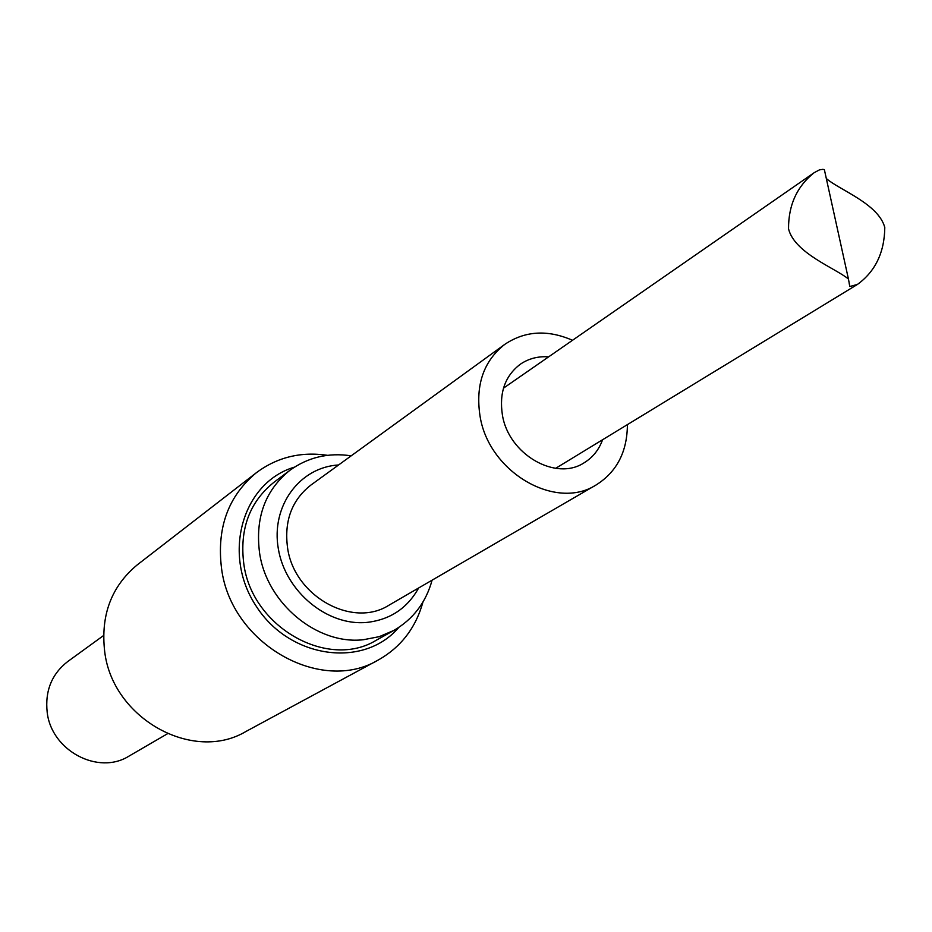 <?xml version="1.0" encoding="UTF-8"?>
<svg xmlns="http://www.w3.org/2000/svg" width="932" height="932" viewBox="0 0 932 932"><rect width="100%" height="100%" fill="white"/><g stroke="black" fill="none" stroke-linecap="round" stroke-linejoin="round"><path stroke-width="1.4" d="M167.457 733.764L129.082 756.05C98.454 775.541 51.446 750.796 47.194 712.328C44.899 690.996 51.714 674.092 67.628 661.615L103.557 635.542M398.791 627.434C363.783 668.733 289.654 658.749 256.172 606.138C221.63 554.214 242.541 482.403 294.489 467.118M432.099 580.158C425.982 602.387 413.226 619.151 393.852 630.44L376.4 640.168C328.099 670.038 252.071 627.306 243.835 564.07C239.419 529.399 249.392 502.197 273.763 482.438L289.736 470.427C307.91 457.274 328.402 452.416 351.189 455.83M378.241 660.019L245.897 731.504C193.064 763.098 112.527 718.56 104.699 651.643C100.505 615.237 111.397 586.275 137.388 564.757L256.37 472.71C228.06 496.185 216.48 528.258 221.606 568.916C231.218 643.721 320.783 694.55 378.241 660.019C400.842 647.262 415.754 627.923 422.977 602.002M327.528 455.317C300.908 451.414 277.188 457.216 256.37 472.71M602.573 439.753C598.95 449.772 592.834 457.426 584.224 462.726C555.856 481.646 508.488 454.327 502.395 414.903C499.063 392.861 504.993 376.004 520.184 364.319C528.526 358.599 537.997 356.106 548.622 356.851M627.399 424.619C627.224 451.799 616.821 471.895 596.177 484.92C555.67 511.132 488.589 472.046 480.015 415.975C475.367 384.928 483.615 361.068 504.748 344.386C525.019 330.802 547.608 329.439 572.516 340.285M596.177 484.92L388.982 605.194C352.447 628.646 294.034 596.107 287.557 547.748C284.05 520.953 291.821 500.076 310.845 485.106L504.748 344.386M825.158 173.247L824.377 169.694L822.921 169.333L819.426 169.88L814.218 172.653C797.011 186.33 788.449 205.04 788.53 228.771C794.32 253.108 835.934 268.463 848.435 279.029L849.856 286.497L857.452 284.423C875.346 271.41 884.456 252.444 884.794 227.501C878.492 203.712 839.313 189.953 826.323 178.525M418.643 587.976C407.354 608.305 390.042 619.803 366.719 622.436C327.307 626.222 285.355 591.564 278.342 548.855C270.758 506.192 299.545 467.2 338.607 464.963M393.852 630.44L379.208 636.673L363.329 639.736C317.148 645.061 266.82 603.388 259.597 553.084C255.053 517.936 265.107 490.383 289.736 470.427M555.658 468.342L857.452 284.423M503.49 388.155L814.218 172.653M849.203 283.549L849.856 286.497M824.377 169.694L848.435 279.029"/></g></svg>
